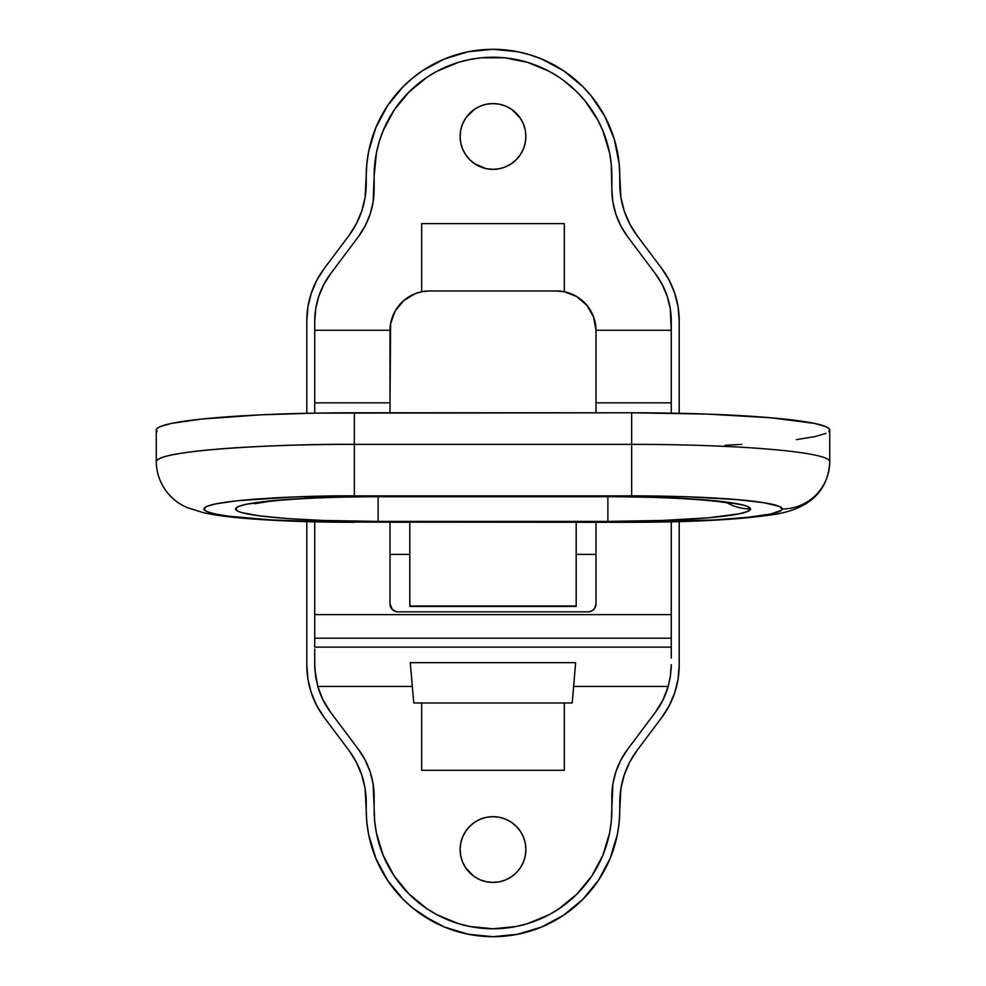 <?xml version="1.0" encoding="UTF-8"?>
<svg xmlns="http://www.w3.org/2000/svg" width="986" height="986" viewBox="0 0 986 986"><rect width="100%" height="100%" fill="white"/><g stroke="black" fill="none" stroke-linecap="round" stroke-linejoin="round"><path stroke-width="1.48" d="M505.584 879.919L499.409 881.792L505.584 879.919L511.266 876.887L516.245 872.795L520.337 867.816L523.381 862.134L525.255 855.959L525.883 849.55A32.883 32.883 0 0 1 493 882.421A32.883 32.883 0 0 1 460.117 849.55A32.883 32.883 0 0 1 493 816.667A32.883 32.883 0 0 1 525.883 849.55L525.255 843.129L523.381 836.966L520.337 831.272L516.245 826.293L511.266 822.201L505.584 819.169L499.409 817.295L493 816.667L486.591 817.295L480.416 819.169L474.734 822.201L469.755 826.293L465.663 831.272L462.619 836.966L460.745 843.129L460.117 849.55L460.745 855.959L462.619 862.134L465.626 867.766M460.117 136.45A32.883 32.883 0 0 1 493 103.579A32.883 32.883 0 0 1 525.883 136.45L525.255 130.041L525.883 136.45A32.883 32.883 0 0 1 493 169.333A32.883 32.883 0 0 1 460.117 136.45L460.745 130.041L460.117 136.45L460.745 142.871L462.619 149.034L465.663 154.728L469.755 159.707L474.734 163.799L486.024 168.594M612.873 201.97L611.85 189.275L612.873 201.97L615.917 214.332L620.897 226.053L627.7 236.813L655.431 273.788L662.222 284.56L667.202 296.281L670.246 308.643L671.269 330.261L596 330.261L593.621 317.048L586.966 305.401L576.81 296.626L564.312 291.757L564.312 223.612L421.688 223.612L421.688 291.757L415.229 293.655L403.73 300.582L395.201 310.935L390.629 323.556L390 402.843L390 330.261L314.731 330.261L390 330.261A39.613 39.613 0 0 1 429.613 290.956L556.387 290.956L564.115 291.72M563.795 80.606L577.044 92.031L584.871 100.671L597.812 120.046L602.803 130.596L609.57 152.879L611.271 164.428L611.85 189.275L611.85 176.075A118.85 118.85 0 0 0 493 57.225A118.85 118.85 0 0 0 374.15 176.075L376.43 152.879L379.265 141.577L383.197 130.596L394.178 110.038L408.956 92.031L426.975 77.253L436.971 71.251L458.502 62.34L469.817 59.505L481.353 57.792L504.647 57.792L527.498 62.34L549.029 71.251L559.025 77.253M667.781 687.945L670.246 677.357L671.269 664.675L670.566 675.176L668.225 686.441L573.618 686.441L575.627 662.666L410.262 662.666L412.333 686.441L317.775 686.441L412.333 686.441L413.763 702.969L421.688 702.969L421.688 770.312L564.312 770.312L564.312 702.969L572.237 702.969L573.618 686.441L668.225 686.441L662.999 699.912L655.431 712.212L627.7 749.187L620.897 759.947L615.917 771.668L612.873 784.03L611.271 821.572L609.57 833.121L602.803 855.404L591.822 875.962L577.044 893.969L559.025 908.747L549.029 914.749L527.498 923.66L516.183 926.495L493 928.775L469.817 926.495L458.502 923.66L436.971 914.749L426.975 908.747L408.956 893.969L394.178 875.962L383.197 855.404L376.43 833.121L374.729 821.572L373.127 784.03L370.083 771.668L365.103 759.947L358.3 749.187L330.569 712.212L323.001 699.912L317.775 686.441L315.434 675.225L314.731 664.675L315.754 677.357L318.219 687.945M321.436 696.572L323.359 700.627M662.641 700.627L664.564 696.572M523.381 862.134L522.95 863.12M499.409 881.792L493 882.421L499.409 881.792M486.591 881.792L480.416 879.919L486.591 881.792L493 882.421M465.663 867.816L473.453 875.987M486.591 104.208L493 103.579L486.591 104.208L480.416 106.081L474.734 109.113L466.526 116.964M525.255 130.041L523.381 123.866L520.337 118.184L512.017 109.631M390.69 323.174L391.134 321.14M392.711 316.149L393.007 315.434M393.02 315.384L393.796 313.659M396.002 309.604L397.629 307.201M400.476 303.737L402.522 301.667M406.047 298.733L408.315 297.168M412.789 294.715L414.81 293.828M421.885 291.72L429.613 290.956A39.613 39.613 0 0 0 409.215 296.613M571.19 293.828L573.211 294.715M577.685 297.168L579.953 298.733M583.478 301.667L585.524 303.737M588.371 307.201L589.998 309.604M592.204 313.659L593.289 316.149M594.866 321.14L595.31 323.174M589.628 611.702L592.401 610.568M397.925 611.85L588.075 611.85L397.925 611.85A7.925 7.925 0 0 1 390 603.925L390 522.284L390 603.925L392.317 609.533L396.372 611.702M390 412.789L390 402.843L390 412.789M314.731 413.134L314.731 402.843L390 402.843L314.731 402.843L314.731 321.325L315.754 308.643L318.798 296.281L323.778 284.56L330.569 273.788L358.3 236.813L365.103 226.053L370.083 214.332L373.127 201.97L374.15 176.075L374.15 189.275A79.237 79.237 0 0 1 358.3 236.813L330.569 273.788A79.237 79.237 0 0 0 314.731 321.325L314.731 413.134M474.734 876.887L480.416 879.919M486.591 168.705L493 169.333L499.409 168.705L505.584 166.831L511.266 163.799L516.245 159.707L520.337 154.728L523.381 149.034L525.255 142.871L525.883 136.45M511.266 109.113L505.584 106.081L499.409 104.208L493 103.579M465.663 118.184L462.619 123.866L460.745 130.041M314.731 649.096L314.731 664.675A79.237 79.237 0 0 0 314.891 669.765L314.731 658.081M671.269 649.096L671.269 647.124L314.731 647.124L314.731 521.828L314.731 638.225L671.269 638.225L671.269 521.828L671.269 614.635L314.731 614.635L671.269 614.635L671.269 647.124L671.269 638.225L314.731 638.225L314.731 647.124L671.269 647.124L671.269 658.081M564.312 291.757A39.613 39.613 0 0 0 556.387 290.956L429.613 290.956A39.613 39.613 0 0 0 421.688 291.757L421.688 223.612L564.312 223.612L564.312 291.757A39.613 39.613 0 0 0 556.387 290.956A39.613 39.613 0 0 1 596 330.261L596 402.843L596 330.261L671.269 330.261L671.269 402.843L596 402.843L596 412.789L596 402.843L671.269 402.843L671.269 413.134L671.269 321.325A79.237 79.237 0 0 0 655.431 273.788L627.7 236.813A79.237 79.237 0 0 1 611.85 189.275M592.475 610.519L594.669 608.325L596 603.925L596 522.284L596 603.925A7.925 7.925 0 0 1 588.075 611.85M671.109 669.765A79.237 79.237 0 0 0 671.269 664.675L670.566 675.176L668.225 686.441A79.237 79.237 0 0 1 655.431 712.212L627.7 749.187A79.237 79.237 0 0 0 611.85 796.725L611.85 809.925A118.85 118.85 0 0 1 493 928.775A118.85 118.85 0 0 1 374.15 809.925L374.15 796.725A79.237 79.237 0 0 0 358.3 749.187L330.569 712.212A79.237 79.237 0 0 1 317.775 686.441A79.237 79.237 0 0 0 330.569 712.212M317.775 686.441L314.891 669.765M655.431 712.212A79.237 79.237 0 0 0 668.225 686.441M409.165 296.65A39.613 39.613 0 0 0 392.391 317.011M421.688 702.969L413.763 702.969L410.262 662.666L575.627 662.666L572.237 702.969L421.688 702.969L564.312 702.969L564.312 770.312L421.688 770.312L421.688 702.969M828.782 431.745L829.731 430.044L828.782 428.355L825.935 426.679L814.658 423.438L771.718 417.842L707.455 414.095L631.656 412.789L631.656 444.353A198.075 17.267 0 0 1 829.731 461.621A47.538 47.353 180 0 1 782.194 508.986A150.538 13.126 0 0 1 631.656 522.099L715.294 519.893L748.029 517.305L770.744 514.002L781.467 510.267L782.194 508.986L779.31 506.422L764.421 502.798L738.107 499.705L689.263 496.858L646.409 495.921L354.344 495.859L296.737 496.858L237.971 500.654L215.256 503.957L206.69 506.422L203.806 508.986L206.69 511.537L215.256 514.002L229.171 516.27L270.706 519.893L324.973 521.853L409.806 522.284M607.881 521.409A142.613 12.436 180 0 0 750.506 508.986A47.538 47.353 180 0 1 727.15 502.872A47.538 47.353 0 0 0 750.506 508.986L747.77 511.401L739.648 513.731L708.737 517.773L662.469 520.46L607.881 521.409L378.119 521.409L323.531 520.46L287.641 518.587L259.528 515.888L241.632 512.584L238.23 511.401L235.494 508.986L238.23 506.557L246.352 504.228L277.263 500.185L323.531 497.499L378.119 496.55L607.881 496.55L662.469 497.499L698.359 499.372L726.472 502.071L744.368 505.374L747.77 506.557L750.506 508.986A142.613 12.436 180 0 0 607.881 496.55L378.119 496.55L378.119 521.409L607.881 521.409L607.881 496.734L607.881 521.409M631.656 522.099L576.194 522.099L576.194 605.996L409.806 605.996L409.806 522.087L354.344 522.099L631.656 522.284C690.126 522.198 736.086 519.819 769.548 515.123C796.429 511.833 827.932 500.222 829.731 461.621A198.075 17.267 180 0 0 631.656 444.353L354.344 444.353C296.404 443.663 158.968 448.84 156.269 461.621A198.075 17.267 0 0 1 354.344 444.353L354.344 412.789L631.656 412.789L631.656 495.859A150.538 13.126 0 0 1 782.194 508.986A47.538 47.353 0 0 0 829.731 461.621L829.731 430.044A198.075 17.267 180 0 0 631.656 412.789L315.705 413.122L260.97 414.823L201.23 419.099L171.342 423.438L160.065 426.679L157.218 428.355L156.269 430.044L156.269 461.621L156.269 430.044L157.218 431.745M576.194 605.996L409.806 606.427L409.806 522.087L576.194 522.087L576.194 605.996M725.03 445.278L741.706 444.403M796.355 439.645L814.658 436.65L825.935 433.421M354.344 522.099C310.307 522.629 205.852 518.685 203.806 508.986C205.852 499.273 310.307 495.329 354.344 495.859L354.344 444.353L354.344 495.859L631.656 495.859L631.656 444.353L354.344 444.353L354.344 412.789A198.075 17.267 180 0 0 156.269 430.044M731.242 503.71C717.019 500.062 662.272 496.55 607.881 496.734L607.881 496.55M378.119 496.55C336.399 496.044 237.441 499.779 235.494 508.986C237.441 518.18 336.399 521.914 378.119 521.409L378.119 496.734L607.881 496.734M492.84 936.7A126.775 126.775 0 0 0 493 936.7A126.775 126.775 0 0 1 366.225 809.925A126.775 126.775 0 0 0 387.597 880.362L375.876 858.436L368.665 834.661L366.841 822.349L365.103 788.578L361.751 774.971L356.279 762.079L348.797 750.235L324.234 717.488L316.765 705.643L311.28 692.764L307.928 679.157L306.806 665.193L306.806 521.631L306.806 665.193A87.15 87.15 0 0 0 324.234 717.488L348.797 750.235A87.15 87.15 0 0 1 366.225 802.53L365.103 788.578M403.36 899.565L395.004 890.346A126.775 126.775 0 0 0 412.579 907.921L403.36 899.565L387.597 880.362M679.194 521.631L679.194 665.193L679.194 521.631L679.194 665.193L678.072 679.157L674.72 692.764L669.235 705.643L661.766 717.488L637.202 750.235L629.721 762.079L624.249 774.971L620.897 788.578L619.159 822.349L617.335 834.661L610.124 858.436L598.403 880.362L582.64 899.565L563.425 915.341L541.511 927.05L517.736 934.26L493 936.7L468.264 934.26L444.489 927.05L422.575 915.341A126.775 126.775 0 0 0 468.399 934.284M306.806 413.294L306.806 320.807L306.806 413.294L306.806 320.807L307.928 306.843L311.28 293.236L316.765 280.357L324.234 268.512L348.797 235.765L356.279 223.921L361.751 211.029L365.103 197.422L366.841 163.651L368.665 151.339L375.876 127.564L387.597 105.638L403.36 86.435L412.579 78.079L422.575 70.659L444.489 58.95L468.264 51.74L493 49.3L517.736 51.74L529.802 54.76L541.511 58.95L563.425 70.659L582.64 86.435L590.996 95.654L604.8 116.311L614.315 139.272L619.159 163.651L620.897 197.422L624.249 211.029L629.721 223.921L637.202 235.765L661.766 268.512L669.235 280.357L674.72 293.236L678.072 306.843L679.194 320.807L679.194 413.294L679.194 320.807A87.15 87.15 0 0 0 661.766 268.512A87.15 87.15 0 0 1 679.194 320.807L679.194 413.294M629.721 762.079L624.249 774.971L620.897 788.578L619.775 802.53A87.15 87.15 0 0 1 637.202 750.235L661.766 717.488A87.15 87.15 0 0 0 679.194 665.193A87.15 87.15 0 0 1 661.766 717.488M614.315 846.727L610.124 858.436M604.8 869.689L598.403 880.362M582.64 899.565L573.421 907.921A126.775 126.775 0 0 0 619.775 809.925L619.775 802.53L619.775 809.925A126.775 126.775 0 0 1 493 936.7L468.264 934.26M505.424 936.084L493 936.7A126.775 126.775 0 0 0 493.16 936.7M433.236 921.725L412.579 907.921M375.876 858.436L371.685 846.727M368.665 834.661L366.841 822.349M366.225 802.505A87.15 87.15 0 0 0 361.763 775.008L356.279 762.079M356.279 223.921L361.751 211.029L365.103 197.422L366.225 183.47A87.15 87.15 0 0 1 348.797 235.765L324.234 268.512A87.15 87.15 0 0 0 306.806 320.807A87.15 87.15 0 0 1 324.234 268.512M371.685 139.272L375.876 127.564M381.2 116.311L387.597 105.638A126.775 126.775 0 0 0 366.225 176.075L366.225 183.47L366.225 176.075A126.775 126.775 0 0 1 493 49.3A126.775 126.775 0 0 1 619.775 176.075A126.775 126.775 0 0 0 598.403 105.638M403.36 86.435L412.579 78.079A126.775 126.775 0 0 0 395.004 95.654M480.576 49.916L493 49.3L517.736 51.74M552.764 64.275L563.425 70.659A126.775 126.775 0 0 0 517.601 51.716M582.64 86.435L590.996 95.654A126.775 126.775 0 0 0 573.421 78.079M610.124 127.564L614.315 139.272M617.335 151.339L619.159 163.651M624.249 211.066A87.15 87.15 0 0 0 637.202 235.765A87.15 87.15 0 0 1 619.775 183.47L620.897 197.422M619.775 183.495A87.15 87.15 0 0 0 624.237 210.992L629.721 223.921M637.153 750.297A87.15 87.15 0 0 0 624.249 774.934M624.237 775.008A87.15 87.15 0 0 0 619.775 802.53M517.601 934.284A126.775 126.775 0 0 0 563.425 915.341M366.225 802.53L366.225 809.925M361.751 774.934A87.15 87.15 0 0 0 348.797 750.235M324.234 717.488A87.15 87.15 0 0 1 306.806 665.193L306.806 521.631M348.847 235.703A87.15 87.15 0 0 0 361.751 211.066M361.763 210.992A87.15 87.15 0 0 0 366.225 183.47M468.399 51.716A126.775 126.775 0 0 0 422.575 70.659M619.775 183.47L619.775 176.075M661.766 268.512L637.202 235.765M409.806 554.403L390 554.403M576.194 554.403L596 554.403M378.119 496.734C328.116 496.747 287.197 499.113 268.303 501.529L254.77 503.698M631.656 522.284L576.194 522.284M156.269 461.621C156.737 486.172 173.166 502.145 187.895 507.839L203.597 512.757C215.429 515.308 230.416 517.28 248.546 518.661C279.05 521.039 314.312 522.247 354.344 522.284M576.194 606.427L409.806 606.427"/></g></svg>
